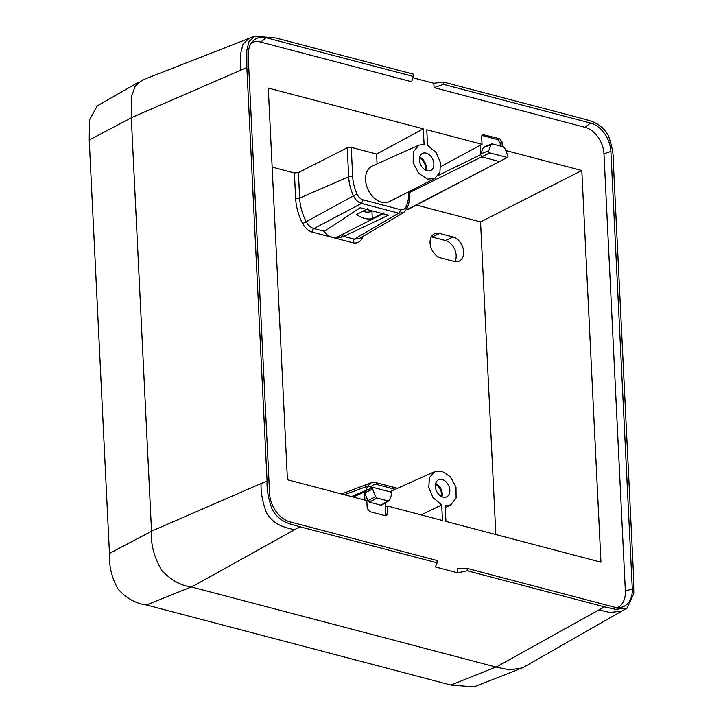 <?xml version="1.0" encoding="UTF-8"?>
<svg xmlns="http://www.w3.org/2000/svg" width="723" height="723" viewBox="0 0 723 723"><rect width="100%" height="100%" fill="white"/><g stroke="black" fill="none" stroke-linecap="round" stroke-linejoin="round"><path stroke-width="1.08" d="M267.076 480.958C266.642 489.082 268.314 498.49 272.092 509.191C279.747 523.235 292.191 524.256 299.918 526.76L294.315 529.878C286.606 527.356 274.062 526.416 266.181 512.029C262.341 501.138 260.651 491.649 261.102 483.551L267.076 480.958L246.859 67.537L246.805 50.339L248.965 41.708L254.794 36.15L276.014 38.03L413.213 74.108L413.33 76.448L411.658 81.744L260.732 42.051A23.389 16.448 64.5 0 0 251.559 42.784M627.121 608.043L621.708 611.134L609.896 612.435L598.87 609.959L604.473 606.841L615.463 609.308L627.121 608.043L633.764 593.655L633.628 577.343L613.411 163.913C613.845 155.788 612.173 146.38 608.395 135.689C600.741 121.645 588.296 120.614 580.569 118.111L443.371 82.033L443.479 84.374L590.537 123.046A25.097 17.65 64.5 0 1 610.899 151.441L632.291 588.802L625.359 591.152L603.967 153.791A23.389 16.448 64.5 0 0 584.988 127.32L590.537 123.046M421.157 514.903L441.708 504.934L442.467 520.506L387.203 505.973L387.573 513.637L386.552 515.698L385.467 515.761L369.58 511.586L367.203 508.278L366.832 500.614L287.438 479.738L268.287 88.07L423.307 128.839L424.076 144.41L418.87 145.16L372.408 165.983A19.738 13.882 64.5 0 0 366.326 184.772A19.738 13.882 64.5 0 0 381.599 202.25A19.738 13.882 64.5 0 0 389.426 201.59L434.812 178.509L427.474 179.132L418.671 173.294L413.176 162.756L413.249 151.875L418.87 145.16M441.708 504.934L433.041 497.65L428.775 487.465L429.444 477.587L434.83 471.55L441.762 471.125L450.456 476.837L455.987 487.194L456.105 497.993L450.772 504.898L445.16 505.838L445.928 521.41L600.949 562.178L581.798 170.511L480.542 221.916L416.484 205.07M387.573 513.637L385.657 514.469L385.278 506.715L387.203 505.973M395.183 489.317L377.072 484.555A2.928 1.789 -75.3 0 0 375.942 482.621L371.125 482.819L367.636 486.172L371.432 487.166A36.584 25.73 64.5 0 0 370.908 488.341M423.307 128.839L376.593 154.035L351.251 147.375L347.248 147.772L298.4 172.571L294.397 172.969L272.155 167.121M376.593 154.035L377.072 163.895M440.822 166.57L482.042 144.284L426.769 129.751L427.528 145.323L436.105 152.472L440.406 162.485L439.918 172.3L434.812 178.509M482.042 144.284L481.663 136.62L482.593 134.586L499.656 138.662L497.749 139.593L481.861 135.418M500.271 146.01L500.117 142.91L497.749 139.593M502.25 146.525L502.033 141.97L499.656 138.662M581.798 170.511L505.729 150.511M480.542 221.916L495.833 534.532M385.657 514.469L385.422 515.752M442.169 479.521A9.462 6.652 -115.5 0 1 449.48 487.862A9.462 6.652 -115.5 0 1 446.624 496.873A9.462 6.652 -115.5 0 1 443.027 497.117A9.462 6.652 -115.5 0 1 435.743 488.856A9.462 6.652 -115.5 0 1 438.472 479.81A9.462 6.652 -115.5 0 1 442.169 479.521M435.644 483.533A9.354 6.579 -115.5 0 1 441.952 496.737M427.067 170.727A9.462 6.652 -115.5 0 1 419.774 162.467A9.462 6.652 -115.5 0 1 422.503 153.421A9.462 6.652 -115.5 0 1 426.209 153.131A9.462 6.652 -115.5 0 1 433.52 161.473A9.462 6.652 -115.5 0 1 430.664 170.492A9.462 6.652 -115.5 0 1 427.067 170.727M419.683 157.144A9.354 6.579 -115.5 0 1 425.992 170.348M385.278 506.715L385.097 503.063M364.925 500.117L364.528 491.92L366.001 490.51M491.748 143.976L492.453 143.949L491.098 144.645L488.721 150.691A1.437 1.012 64.5 0 0 489.796 152.869L506.959 157.379A1.437 1.012 64.5 0 0 507.555 157.316L408.622 209.164L406.787 208.965M432.047 237.008L439.548 233.421A13.159 9.254 64.5 0 0 434.469 233.791A13.159 9.254 64.5 0 0 430.592 246.353A13.159 9.254 64.5 0 0 440.75 257.903L454.18 261.437A13.159 9.254 64.5 0 0 459.259 261.066A13.159 9.254 64.5 0 0 463.136 248.495A13.159 9.254 64.5 0 0 452.987 236.954L445.485 240.542L432.047 237.008A13.159 9.254 64.5 0 0 431.324 236.846M439.548 233.421L452.987 236.954M344.383 494.713L367.636 486.172A39.503 27.781 64.5 0 0 366.091 490.221M382.205 504.455L380.849 505.151L369.372 502.133L367.917 500.696L364.726 492.878A2.042 1.437 64.5 0 1 364.537 492.083M480.208 145.332L480.678 154.794L482.331 157.027L499.485 161.536L407.808 209.236M488.721 150.691L480.786 153.909A2.042 1.437 64.5 0 0 480.659 154.623M480.786 153.909L483.28 147.582L484.636 146.886M435.445 484.482A8.233 5.793 -115.5 0 1 441.093 496.294M419.485 158.102A8.233 5.793 -115.5 0 1 425.124 169.905M389.39 500.226L388.034 500.922L389.39 500.226L391.767 494.189A1.437 1.012 64.5 0 0 390.691 492.011L373.529 487.492A1.437 1.012 64.5 0 0 372.634 489.155L375.68 496.62L367.917 500.696M351.477 496.574L373.023 487.519M343.805 236.403L388.522 215.183L360.226 207.745L324.428 231.306C326.543 236.981 336.566 239.62 343.805 236.403L354.306 239.168L359.223 238.617L403.606 212.616L406.706 209.146C409.046 204.103 410.068 198.391 409.769 192.011A2.928 1.066 177.2 0 0 409.308 191.478M351.251 147.375L352.679 176.52A36.584 25.73 64.5 0 0 357.099 194.153C358.563 197.171 360.578 199.069 363.145 199.846L361.5 203.416C358.102 202.359 355.409 199.828 353.439 195.825L306.227 221.708C308.17 225.341 310.745 227.618 313.927 228.549L324.428 231.306M500.298 161.464L506.959 157.379M454.903 261.59A13.159 9.254 64.5 0 0 454.631 249.218A13.159 9.254 64.5 0 0 445.485 240.542M380.849 505.151L388.034 500.922L377.135 498.057L375.68 496.62M294.397 172.969L295.635 198.337A46.191 32.49 64.5 0 0 302.657 223.561C305.115 228.088 308.323 230.935 312.282 232.11A2.928 1.789 104.7 0 1 313.927 228.549L361.5 203.416L398.653 213.177L403.606 212.616M492.453 143.949L503.344 146.814L504.808 148.251L507.844 155.716A1.437 1.012 64.5 0 1 507.555 157.316M340.94 237.343A31.722 22.314 64.5 0 0 344.184 233.484M246.859 67.537L240.876 70.131L240.831 52.869L243.027 44.103L248.983 38.418L142.512 79.991L135.355 85.838L131.776 95.544L131.306 117.722L151.523 531.152C150.619 544.383 154.153 557.65 162.133 570.953C171.649 580.515 181.464 585.865 191.577 587.013L496.132 667.094L509.552 669.914L522.494 667.889L621.717 611.134M412.914 77.777L433.845 83.281L443.371 82.033M632.291 588.802A25.097 17.65 64.5 0 1 620.623 607.428A25.097 17.65 64.5 0 1 614.207 607.094L467.157 568.423L457.578 568.513L457.786 572.86L435.391 566.977L437.117 562.837L299.918 526.76M260.732 42.051L266.281 37.777A25.097 17.65 64.5 0 0 253.737 40.371A25.097 17.65 64.5 0 0 248.197 56.069L269.589 493.429A25.097 17.65 64.5 0 0 289.95 521.834L437.008 560.497L437.117 562.837M266.281 37.777L413.33 76.448M617.388 607.609A23.389 16.448 64.5 0 0 625.359 591.152M433.845 83.281L434.053 87.628L443.479 84.374M434.053 87.628L584.988 127.32M604.473 606.841L467.266 570.763L467.157 568.423M457.786 572.86L467.266 570.763M97.271 105.856L89.453 120.036L89.236 140.009L109.462 553.429C108.875 566.001 111.776 577.948 118.165 589.263C126.552 598.409 135.969 603.642 146.398 604.952L450.953 685.033L473.963 686.85L518.337 669.525M367.609 208.685L356.62 214.541A28.134 19.792 64.5 0 0 364.546 218.4A28.134 19.792 64.5 0 0 372.291 218.662L371.929 211.252A20.904 14.704 64.5 0 1 371.098 211.568A20.904 14.704 64.5 0 1 362.829 211.233M372.291 218.662L383.759 212.933M372.643 211.008L371.929 211.252M377.072 484.555C374.514 483.985 372.634 484.853 371.432 487.166M375.942 482.621L397.487 488.287M483.768 134.487L481.934 135.436M502.033 141.97L500.117 142.91M364.528 492.002L353.095 497.008M312.282 232.11L352.661 242.729C356.602 243.633 359.62 242.422 361.69 239.087A46.191 32.49 64.5 0 0 363.091 236.358M363.145 199.846L400.289 209.616C402.856 210.185 404.735 209.309 405.937 206.995A36.584 25.73 64.5 0 0 408.739 191.767M347.248 147.772L348.667 176.783L299.647 198.075A43.272 30.438 64.5 0 0 306.227 221.708L302.657 223.561M352.679 176.52A2.928 1.066 177.2 0 0 348.667 176.783A39.503 27.781 64.5 0 0 353.439 195.825L357.099 194.153M298.4 172.571L299.647 198.075A2.928 1.066 177.2 0 1 295.635 198.337M480.668 154.704L438.382 175.355M372.634 489.155L364.726 492.878M360.894 237.641A2.928 1.871 -150 0 0 361.69 239.087M400.289 209.616A2.928 1.789 104.7 0 1 398.653 213.177L354.306 239.168L352.661 242.729M489.796 152.869L409.787 192.445M377.135 498.057L369.372 502.133M406.172 209.688L405.937 206.995M491.098 144.645L483.28 147.582M240.876 70.131L131.306 117.722M261.102 483.551L151.523 531.152M294.315 529.878L191.577 587.013M598.87 609.959L496.132 667.094M603.967 153.791L610.899 151.441M89.236 140.009L131.423 117.759M450.953 685.033L496.123 666.949M146.398 604.952L191.568 586.868M109.462 553.429L151.64 531.179M248.992 38.418L254.794 36.15M434.83 471.55L389.742 491.757M450.772 504.898L445.26 507.7M371.125 482.819L341.581 493.972M409.733 191.261L409.769 192.011M388.911 500.813L381.735 505.052M491.757 143.967L483.94 146.905M138.744 82.124L97.271 105.847M383.018 213.737L335.834 237.731"/></g></svg>
